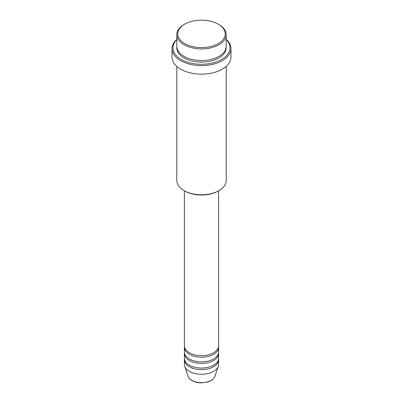 <?xml version="1.0" encoding="UTF-8"?>
<svg xmlns="http://www.w3.org/2000/svg" width="403" height="403" viewBox="0 0 403 403"><rect width="100%" height="100%" fill="white"/><g stroke="black" fill="none" stroke-linecap="round" stroke-linejoin="round"><path stroke-width="0.6" d="M184.393 190.815L184.393 345.794A17.107 9.874 0 0 0 189.405 352.776A17.107 9.874 0 0 0 208.044 354.917A17.107 9.874 0 0 0 218.607 345.794L218.607 190.815M184.448 346.57A17.107 9.874 0 0 0 184.393 347.346A17.107 9.874 0 0 0 189.405 354.328A17.107 9.874 0 0 0 208.044 356.469A17.107 9.874 0 0 0 218.607 347.346A17.107 9.874 0 0 0 218.552 346.57M184.393 347.346L184.393 352A17.107 9.874 0 0 0 189.405 358.982A17.107 9.874 0 0 0 208.044 361.123A17.107 9.874 0 0 0 218.607 352L218.607 347.346M184.448 352.776A17.107 9.874 0 0 0 184.393 353.552A17.107 9.874 0 0 0 189.405 360.534A17.107 9.874 0 0 0 208.044 362.675A17.107 9.874 0 0 0 218.607 353.552A17.107 9.874 0 0 0 218.552 352.776M184.393 353.552L184.393 358.207A17.107 9.874 0 0 0 189.405 365.194A17.107 9.874 0 0 0 208.044 367.335A17.107 9.874 0 0 0 218.607 358.207L218.607 353.552M184.448 358.982A17.107 9.874 0 0 0 184.393 359.758A17.107 9.874 0 0 0 189.405 366.745A17.107 9.874 0 0 0 208.044 368.886A17.107 9.874 0 0 0 218.607 359.758A17.107 9.874 0 0 0 218.552 358.982M184.7 43.564A23.757 13.717 0 0 0 218.3 43.564A23.757 13.717 0 0 0 218.3 24.17L218.97 24.558A24.709 14.266 180 0 1 226.209 34.643A24.709 14.266 180 0 1 210.955 47.821A24.709 14.266 180 0 1 184.03 44.728A24.709 14.266 180 0 1 176.791 34.643A24.709 14.266 180 0 1 184.03 24.558L184.7 24.17A23.757 13.717 0 0 0 184.7 43.564M218.97 190.604L218.3 190.992A23.757 13.717 180 0 1 184.7 190.992L184.03 190.604A24.709 14.266 0 0 0 218.97 190.604A24.709 14.266 0 0 0 226.209 180.519L226.209 66.409M176.791 39.62A28.507 16.458 0 0 0 181.34 59.473A28.507 16.458 0 0 0 218.839 60.898A28.507 16.458 0 0 0 226.209 39.62M226.209 39.348A29.459 17.007 180 0 1 230.959 48.612A29.459 17.007 180 0 1 212.774 64.324A29.459 17.007 180 0 1 180.67 60.636A29.459 17.007 180 0 1 172.041 48.612A29.459 17.007 180 0 1 176.791 39.348M176.791 34.643L176.791 46.28A24.709 14.266 0 0 0 184.03 56.37A24.709 14.266 0 0 0 210.955 59.463A24.709 14.266 0 0 0 226.209 46.28L226.209 34.643M172.041 48.612L172.041 57.145A29.459 17.007 0 0 0 180.67 69.17A29.459 17.007 0 0 0 212.774 72.857A29.459 17.007 0 0 0 230.959 57.145L230.959 48.612M184.393 359.758L184.393 364.418A17.107 9.874 0 0 0 184.705 366.287A17.107 9.874 0 0 0 189.405 371.4A17.107 9.874 0 0 0 206.512 373.858A17.107 9.874 0 0 0 218.295 366.287A17.107 9.874 0 0 0 218.607 364.418L218.607 359.758M218.97 24.558L218.3 24.17A23.757 13.717 0 0 0 184.7 24.17M176.791 66.409L176.791 180.519A24.709 14.266 0 0 0 184.03 190.604L184.7 190.992M191.793 380.311A13.727 7.929 0 0 0 205.525 382.281A13.727 7.929 0 0 0 214.98 376.206C213.922 378.946 211.384 380.9 207.374 382.064L201.475 382.85C197.813 382.82 194.644 382.054 191.964 380.558C189.949 379.389 188.634 377.938 188.02 376.206A13.727 7.929 0 0 0 191.793 380.311M226.174 47.055A24.709 14.266 180 0 1 211.575 60.858A24.709 14.266 180 0 1 184.03 57.921A24.709 14.266 180 0 1 176.826 47.055M214.98 376.206L218.295 366.287M188.02 376.206L184.705 366.287"/></g></svg>
